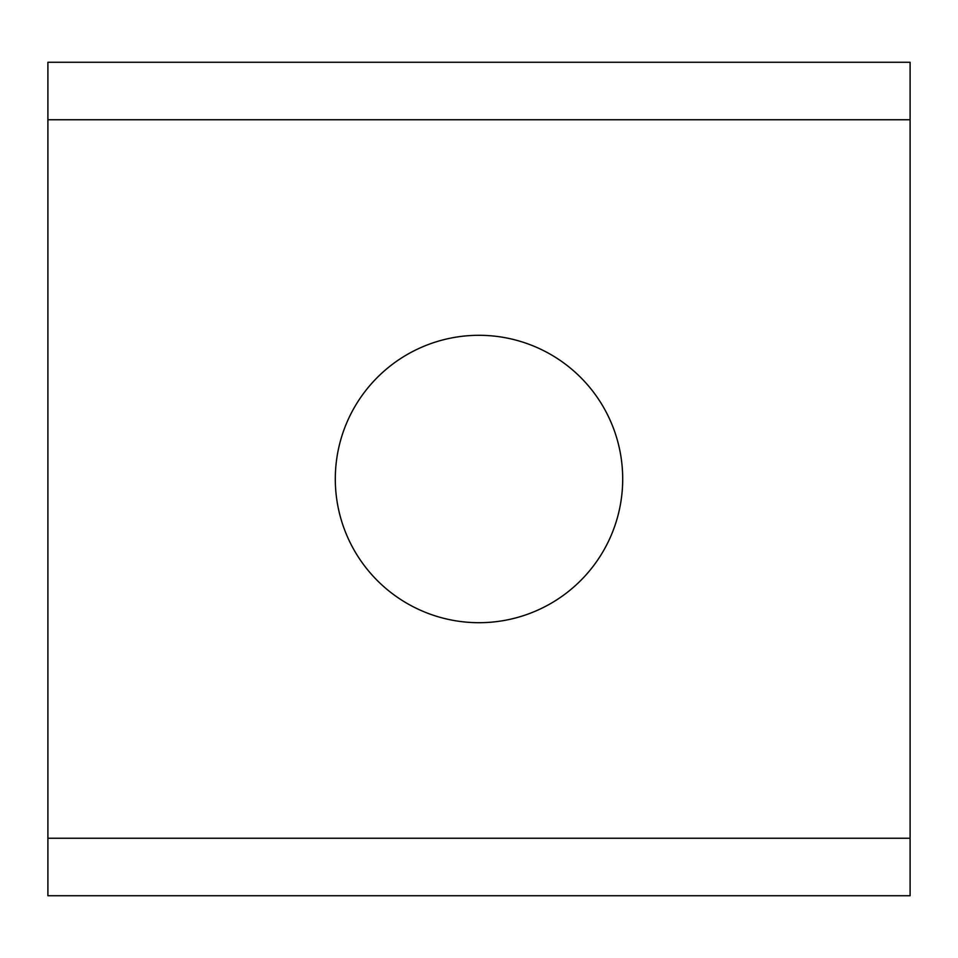 <?xml version="1.0" encoding="UTF-8"?>
<svg xmlns="http://www.w3.org/2000/svg" width="958" height="958" viewBox="0 0 958 958"><rect width="100%" height="100%" fill="white"/><g stroke="black" fill="none" stroke-linecap="round" stroke-linejoin="round"><path stroke-width="1.44" d="M479 622.7A143.7 143.7 0 0 1 335.3 479A143.7 143.7 0 0 1 479 335.3A143.7 143.7 0 0 1 622.7 479A143.7 143.7 0 0 1 479 622.7M47.9 838.25L47.9 895.73L910.1 895.73L910.1 119.75L47.9 119.75L47.9 838.25L910.1 838.25M47.9 119.75L47.9 62.27L910.1 62.27L910.1 119.75"/></g></svg>
